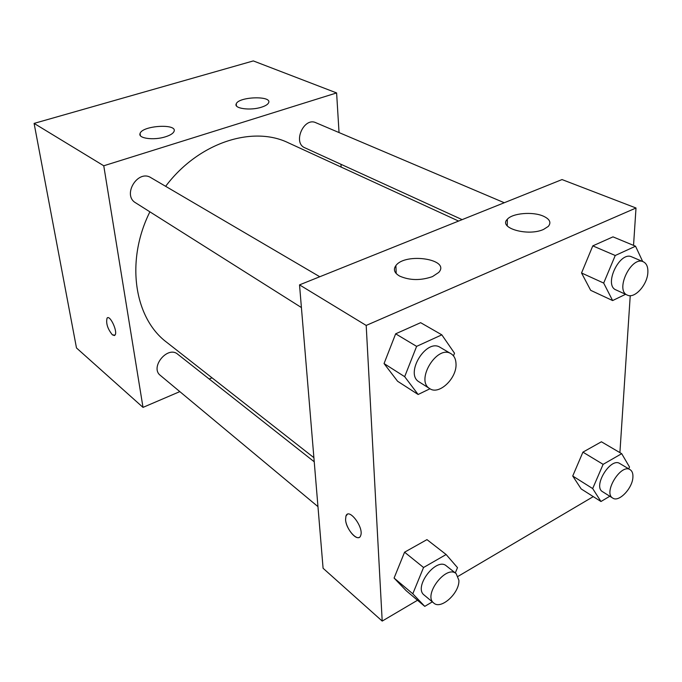 <?xml version="1.0" encoding="UTF-8"?>
<svg xmlns="http://www.w3.org/2000/svg" width="682" height="682" viewBox="0 0 682 682"><rect width="100%" height="100%" fill="white"/><g stroke="black" fill="none" stroke-linecap="round" stroke-linejoin="round"><path stroke-width="1.02" d="M179.818 391.621L143.007 407.384L76.486 347.956L34.1 123.399L253.312 60.92L336.61 92.931L339.039 132.564M107.56 317.786L107.048 318.162C105.855 323.37 107.637 328.929 112.394 334.845C107.628 328.937 105.846 323.379 107.04 318.17C109.776 314.112 118.097 331.861 114.985 335.143L112.385 334.845L114.465 335.544M143.007 407.384L103.758 165.777L34.1 123.399M212.034 377.819L209.212 379.03M340.974 164.294L341.145 167.081M165.521 136.784C153.944 140.594 137.721 138.429 140.066 133.501C142.163 125.471 177.883 123.323 174.012 131.473C173.109 133.493 170.278 135.266 165.521 136.784M261.47 107.193C250.337 110.876 233.44 108.532 236.253 103.8C238.862 96.477 272.8 95.54 268.52 102.948C267.659 104.559 265.307 105.974 261.47 107.193M103.758 165.777L336.61 92.931M319.79 276.747L150.927 177.687C137.815 169.093 121.976 195.12 135.624 202.818L301.41 307.548M504.279 202.742L315.809 122.7C303.797 116.844 292.467 142.947 304.863 147.798L462.14 219.638M314.232 461.782L177.678 354.18C167.67 345.356 149.622 367.385 160.347 375.398L317.965 506.641M458.594 221.062L288.469 142.87C252.63 125.258 198.36 142.623 165.641 186.322M149.895 211.838C125.207 261.197 134.38 318.315 166.775 342.347L313.891 457.665M562.028 179.571L299.526 284.871L366.191 325.433L636.008 208.001L562.028 179.571M417.52 600.254L382.201 621.08L323.089 568.268L299.526 284.871M399.635 276.091C394.315 272.971 393.071 269.467 395.892 265.588C405.389 252.255 451.024 259.237 438.705 272.45L432.482 276.602C420.726 280.677 409.771 280.507 399.635 276.091M543.315 216.134C549.828 219.127 551.482 222.562 548.277 226.415L543.571 229.416C527.962 236.671 498.005 227.976 507.34 219.272C512.353 213.159 532.744 211.377 543.315 216.134M572.727 476.019L581.166 488.926L572.727 476.019L582.922 452.149L572.727 476.019L592.675 488.568L603.127 464.348L621.694 453.675L629.512 467.025L628.719 468.841M601.405 441.783L582.922 452.149L601.405 441.783L621.694 453.675M394.085 578.055L406.14 590.663L394.085 578.055L404.571 552.19L394.085 578.055L412.798 593.783L423.548 567.501L446.13 554.526L457.494 567.637L455.295 572.94M426.966 539.624L404.571 552.19L426.966 539.624L446.13 554.526M384.051 363.566L397.589 381.255L384.051 363.566L395.654 333.822L384.051 363.566L404.673 376.677L416.617 346.371L441.825 334.836L454.519 353.233L453.47 355.851M420.632 322.68L395.654 333.822L420.632 322.68L441.825 334.836M636.008 208.001L633.544 245.384M630.236 295.664L619.904 452.626M382.201 621.08L366.191 325.433M593.272 496.624L458.142 576.307M581.541 272.988L590.672 290.319L581.541 272.988L592.794 245.87L581.541 272.988L603.681 283.073L615.241 255.503L635.539 246.211L642.683 261.513M612.99 236.859L592.794 245.87L612.99 236.859L635.539 246.211M347.334 514.356L345.945 516.078L345.578 519.539L345.936 516.086C348.621 507.178 364.052 527.331 360.693 535.523C358.519 543.094 345.885 529.582 345.569 519.548C345.868 527.791 355.237 540.033 359.295 537.331M609.81 496.249L600.97 501.509L592.675 488.568M630.125 469.685L619.785 463.521C610.586 457.034 592.598 486.488 602.573 491.705L612.768 498.099C618.83 502.6 632.512 488.346 632.905 477.247C633.126 473.538 632.197 471.015 630.125 469.685C620.978 463.214 602.837 492.916 612.768 498.099M603.127 464.348L582.922 452.149M600.97 501.509L581.166 488.926M432.328 601.865L424.767 606.366L412.798 593.783M456.139 573.605L446.343 565.881C436.378 556.742 413.156 587.125 424.136 595.036L433.761 603.05C440.99 610.049 459.694 592.948 458.892 580.263L456.139 573.605C446.207 564.474 422.797 595.164 433.761 603.05M423.548 567.501L404.571 552.19M424.767 606.366L406.14 590.663M625.59 294.3L612.624 300.566L603.681 283.073M643.279 261.769L631.754 256.875C619.716 250.737 603.331 285.247 615.999 289.918L627.338 295.101C634.558 298.997 647.32 284.948 647.849 272.638C648.139 267.029 646.621 263.405 643.279 261.769C631.276 255.639 614.704 290.455 627.338 295.101M615.241 255.503L592.794 245.87M612.624 300.566L590.672 290.319M429.975 388.757L418.126 394.486L404.673 376.677M451.049 353.745L440.188 347.377C426.293 337.957 404.4 373.898 419.149 381.92L429.788 388.646C439.003 395.313 456.812 378.459 456.028 364.026C455.891 359.167 454.229 355.74 451.049 353.745C437.171 344.325 415.048 380.641 429.788 388.646M416.617 346.371L395.654 333.822M418.126 394.486L397.589 381.255M140.066 133.501L140.373 135.607M236.253 103.8L236.466 105.906M395.892 265.588L396.208 273.542M507.34 219.272L507.28 225.904"/></g></svg>
